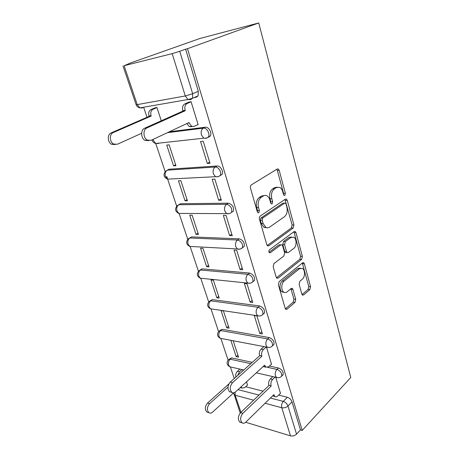 <?xml version="1.0" encoding="UTF-8"?>
<svg xmlns="http://www.w3.org/2000/svg" width="459" height="459" viewBox="0 0 459 459"><rect width="100%" height="100%" fill="white"/><g stroke="black" fill="none" stroke-linecap="round" stroke-linejoin="round"><path stroke-width="0.69" d="M284.838 195.425L285.372 193.314L279.187 170.352L278.257 168.987L277.219 169.004L251.314 184.897C250.442 185.591 250.161 186.658 250.465 188.092L257.338 211.892L257.952 212.781L258.807 212.752L259.387 210.532L258.515 207.497C257.568 203.004 258.446 199.636 261.154 197.381L263.323 195.987C264.545 195.23 265.772 195.195 267.012 195.878C268.331 196.681 269.278 198.07 269.858 200.044L270.695 203.039L271.303 203.934L272.101 203.905L272.657 201.742L271.826 198.753C270.925 194.341 271.774 191.047 274.362 188.878L276.444 187.542L279.875 187.433C281.189 188.219 282.13 189.613 282.698 191.615L283.496 194.559L284.098 195.459L284.838 195.425M283.536 194.691L283.553 193.354L277.356 170.45L276.725 169.308M257.442 212.173L257.551 210.532L256.679 207.508L258.515 207.497M270.77 203.257L270.827 201.765L269.995 198.781L271.826 198.753M252.295 362.352L231.652 357.905L229.087 359.202M272.583 345.507L273.989 344.468C274.362 341.307 272.778 339.012 269.232 337.566L222.167 329.287L219.735 330.543M262.95 314.18L264.441 313.078C264.877 309.722 263.271 307.346 259.628 305.952L212.339 299.624L210.056 300.829M252.909 281.614L254.504 280.449C255.009 276.869 253.385 274.407 249.639 273.071L202.144 268.848L200.032 269.995M231.416 212.46L233.373 211.157C234.038 207.055 232.386 204.398 228.404 203.182L180.559 203.71L178.935 204.651M220.102 175.682L222.122 174.328C223.831 171.494 220.28 165.579 217.113 166.003L169.13 169.205L167.747 169.922M301.85 294.093L302.498 295.091L303.629 294.953L309.842 289.618L310.542 286.663L304.374 263.787L303.674 262.714L302.596 262.823L279.141 281.637L278.366 284.758L285.177 308.345L285.825 309.332L287.064 309.182L294.982 302.378L295.716 299.337L292.94 289.445L292.263 288.418L291.086 288.55L287.127 291.838C286.037 292.704 284.953 292.819 283.874 292.188C280.971 290.61 281.109 283.295 284.081 281.137L299.475 268.704L302.412 268.4C305.235 269.886 305.189 277.081 302.343 279.21L299.865 281.269L299.136 284.276L301.85 294.093M302.229 430.399L187.484 48.706L258.75 22.95L350.762 377.487L302.229 430.399L300.467 429.888L296.548 434.145C294.781 435.757 292.762 436.331 290.478 435.855L245.68 422.274M293.175 227.991L293.915 224.99L287.277 200.376L286.433 199.108L285.372 199.154L260.27 216.034C259.427 216.757 259.151 217.818 259.45 219.207L266.799 244.676L267.591 245.846L268.825 245.772L293.175 227.991L291.362 227.951L292.108 224.956L284.964 199.43M295.986 232.667L302.378 256.392L301.661 259.364L278.12 278.079L276.88 278.188L276.163 277.116L273.162 266.719L273.948 263.586L283.874 255.984L284.637 252.915L282.71 246.018L281.941 244.871L280.776 244.951L270.317 252.731L269.45 252.789C268.624 251.842 268.63 250.838 269.467 249.782L294.144 231.583L295.217 231.502L295.986 232.667L294.179 232.615L300.582 256.283L302.378 256.392M245.657 386.753L263.059 391.143M278.676 395.084L287.368 397.276L283.295 401.378C285.504 402.159 287.059 403.702 287.959 406.003L296.548 434.145M124.119 65.712L137.235 104.612L185.293 95.965L172.182 53.623L124.119 65.712L129.077 63.646M143.633 107.222L147 117.303M155.744 143.478L165.171 171.706M166.732 176.376L176.686 206.177M179.153 213.561L187.76 239.323M190.187 246.603L198.414 271.217M200.812 278.406L208.673 301.936M211.048 309.039L218.559 331.541M220.911 338.57L228.1 360.091M230.424 367.057L234.251 378.514M129.031 63.503L199.889 38.493L258.75 22.95M187.484 48.706L185.614 49.176L198.317 91.295L198.099 95.833L196.222 97.239L193.956 97.635M172.182 53.623L179.733 51.299L192.677 93.716L192.476 98.278L190.611 99.689L187.96 99.523L192.476 98.278L198.099 95.833M185.614 49.176L179.733 51.299M197.542 124.791L198.145 124.71L191.07 101.691L188.431 102.323M207.313 163.467L209.993 163.272L203.217 141.229L200.531 141.51L207.313 163.467L209.66 162.193M173.554 165.883L175.963 165.71L169.142 144.837L166.732 145.096L173.554 165.883L175.665 164.787M218.685 200.279L221.353 200.239L214.858 179.102L212.184 179.228L218.685 200.279L220.945 198.908M185.017 200.801L187.421 200.767L180.869 180.714L178.459 180.823L185.017 200.801L187.048 199.625M229.592 235.605L232.254 235.702L226.017 215.42L223.355 215.403L229.592 235.605L231.772 234.142M196.033 234.377L198.437 234.463L192.137 215.185L189.728 215.168L196.033 234.377L198.001 233.126M240.068 269.531L242.713 269.754L236.729 250.275L234.079 250.121L240.068 269.531L242.174 267.987M206.642 266.685L209.034 266.891L202.97 248.336L200.572 248.199L206.642 266.685L208.535 265.371M250.144 302.131L252.771 302.475L247.017 283.754L244.377 283.478L250.144 302.131L252.169 300.513M216.849 297.799L219.236 298.109L213.401 280.242L211.008 279.99L216.849 297.799L218.685 296.416M259.828 333.492L262.445 333.945L256.908 315.935L254.286 315.545L259.828 333.492L261.785 331.805M226.694 327.778L229.07 328.185L223.441 310.967L221.06 310.617L226.694 327.778L228.467 326.343M230.802 340.297L236.178 356.683L237.9 355.197M236.178 356.683L238.548 357.188L233.178 340.75M271.47 364.171L266.478 347.067M269.45 366.041L278.47 367.986L276.984 369.392C280.443 370.889 282.015 373.127 281.7 376.099L280.701 377M192.166 246.552L189.808 246.42C186.314 244.613 185.746 242.128 188.11 238.967L191.558 236.896L239.237 238.841L237.521 240.017C241.388 241.308 243.029 243.867 242.455 247.699L240.499 248.944M208.168 137.339L207.812 137.379M169.342 131.773L205.322 127.206L203.4 128.141C206.653 127.499 210.337 133.856 208.466 136.88L206.493 138.274L203.807 138.176L201.444 134.957C200.709 131.762 201.363 129.49 203.4 128.141L167.432 132.668M265.159 227.733L265.032 227.297M161.281 120.78L156.932 107.475L154.568 108.043M280.443 393.334L275.767 377.309M247.435 385.101L246.581 381.762M281.837 375.657L283.174 374.682C283.496 371.704 281.929 369.472 278.47 367.986M242.421 247.734L244.159 246.5C244.739 242.673 243.098 240.12 239.237 238.841M208.397 137.316L210.377 135.921C212.247 132.903 208.581 126.558 205.322 127.206M300.467 429.888L292.01 401.86C291.121 399.565 289.572 398.039 287.368 397.276M242.966 370.706L242.645 369.724M277.236 187.157L274.614 187.599L276.444 187.542M269.995 198.781C269.094 194.381 269.944 191.099 272.537 188.936L274.614 187.599M264.269 195.54L261.487 196.022L263.323 195.987M256.679 207.508C255.732 203.027 256.61 199.659 259.318 197.416L261.487 196.022M267.224 245.519L291.362 227.951M286.043 203.968L285.452 203.09L284.706 203.125L262.743 218.019L262.169 220.234L263.076 223.384L265.75 227.314C267.046 228.043 268.331 227.98 269.599 227.13L284.437 216.734C286.915 214.519 287.724 211.283 286.869 207.032L286.043 203.968M284.746 203.096L282.887 203.142L284.706 203.125M266.541 227.67L263.925 227.268L261.246 223.355L260.339 220.205L260.913 218.002L282.887 203.142M276.467 277.781L299.865 259.249L300.582 256.283M280.988 244.825L278.963 244.865L269.003 252.243M293.835 248.359C296.83 246.311 296.795 238.789 293.777 237.24L290.857 237.458L285.343 241.554L284.58 244.613L286.496 251.498L287.242 252.622L288.384 252.53L293.835 248.359M291.666 237.022L289.05 237.395L290.857 237.458M286.341 252.57L285.435 252.519L284.689 251.4L282.773 244.532L283.53 241.48L289.05 237.395M294.179 232.615L293.812 231.824M300.444 268.165L297.679 268.567L299.475 268.704M284.081 292.308L282.073 291.987C279.17 290.409 279.301 283.117 282.279 280.965L297.679 268.567M285.383 308.838L293.186 302.16L293.921 299.125L290.908 288.7M302.039 294.58L308.058 289.428L308.758 286.485L302.32 263.047M156.961 107.561L153.059 109.231C150.971 110.464 150.311 112.616 151.08 115.685L151.2 116.052L113.253 132.582C109.179 134.074 109.477 142.095 113.671 144.063L117.401 144.252L141.619 133.282M115.175 144.568L111.612 144.304C107.429 142.347 107.125 134.355 111.193 132.869L149.112 116.379L148.991 116.018C148.223 112.954 148.882 110.808 150.965 109.581L153.059 109.231M155.217 107.767L150.965 109.581M149.112 116.379L151.2 116.052M191.093 101.783L187.152 103.516C185.052 104.801 184.38 107.067 185.143 110.326L185.264 110.711L182.934 111.078L182.814 110.694C182.051 107.446 182.722 105.186 184.822 103.906L189.097 102.03M191.902 126.678L189.223 126.558L186.853 123.569M148.716 140.626L145.01 140.374C140.775 138.274 140.494 129.799 144.614 128.25L182.934 111.078M185.264 110.711L146.926 127.935C142.801 129.49 143.082 137.993 147.316 140.104L151.091 140.328L188.965 122.576L191.552 126.254L194.232 126.374L198.087 124.532M266.214 347.021L263.363 349.563C261.739 351.307 261.211 353.447 261.779 355.966L259.519 355.507C258.951 352.994 259.478 350.865 261.102 349.121L263.954 346.591M265.52 366.856L263.3 366.408M231.606 392.198L229.586 391.791C227.239 388.916 227.457 385.686 230.252 382.1L259.605 355.794M261.871 356.259L232.524 382.668C229.729 386.271 229.511 389.513 231.858 392.393C233.052 393.156 234.297 392.973 235.605 391.843L264.648 365.169L265.904 367.183L268.687 366.747L271.671 363.981M241.922 369.564L239.489 371.733L237.756 375.376M227.962 387.126L209.608 403.656C206.94 407.03 206.705 410.042 208.902 412.693C210.073 413.427 211.312 413.232 212.609 412.107L233.62 392.841L240.223 413.054M241.004 386.885L241.945 388.073L244.722 387.614L247.619 384.935M241.577 387.769L240.132 387.683M208.306 412.509L206.854 412.062C204.657 409.422 204.892 406.422 207.554 403.059L228.857 383.959M235.851 377.08C235.398 374.796 235.926 372.851 237.441 371.256L239.489 371.733M239.873 369.093L237.441 371.256M275.039 377.143L272.617 379.444C271.051 381.24 270.54 383.351 271.085 385.789L268.836 385.244C268.291 382.817 268.802 380.706 270.368 378.922L272.789 376.627M274.539 396.1L272.623 395.853M241.75 422.527L239.845 422.142C237.664 419.411 237.905 416.256 240.573 412.687L268.922 385.526M271.171 386.071L242.834 413.347C240.166 416.933 239.925 420.094 242.105 422.837C243.264 423.588 244.498 423.364 245.794 422.165L273.851 394.654L274.993 396.519C275.87 397.069 276.788 396.897 277.747 396.002L280.633 393.145M283.553 193.354L285.372 193.314M257.551 210.532L259.387 210.532M270.827 201.765L272.657 201.742M231.095 367.085L229.758 366.775C226.855 365.06 226.344 362.782 228.226 359.948L230.148 359.196L250.798 363.689M231.652 357.905L230.148 359.196C228.565 360.849 228.048 362.839 228.616 365.169L229.758 366.775L243.769 369.983M221.846 338.599L220.297 338.306C217.268 336.573 216.746 334.255 218.731 331.352L220.618 330.537L267.689 338.92C271.24 340.371 272.83 342.678 272.462 345.839L271.269 346.832M222.167 329.287L220.618 330.537C218.977 332.144 218.45 334.152 219.035 336.562L220.297 338.306L267.333 347.233L266.094 345.386C265.526 342.821 266.059 340.664 267.689 338.92L269.232 337.566M212.282 309.056L210.492 308.792C207.33 307.042 206.797 304.678 208.897 301.695L210.738 300.823L258.033 307.255C261.676 308.655 263.288 311.036 262.858 314.398L261.441 315.488M212.339 299.624L210.738 300.823C209.04 302.389 208.501 304.415 209.103 306.899L210.492 308.792L257.751 315.792L256.38 313.778C255.789 311.122 256.34 308.947 258.033 307.255L259.628 305.952M202.396 278.395L200.336 278.183C197.02 276.41 196.469 273.989 198.695 270.925L200.485 269.995L247.98 274.31C251.733 275.658 253.362 278.125 252.863 281.711L251.193 282.882M202.144 268.848L200.485 269.995C198.73 271.51 198.173 273.553 198.804 276.123L200.336 278.183L247.797 283.094L246.282 280.897C245.663 278.143 246.231 275.951 247.98 274.31L249.639 273.071M181.563 213.441L178.884 213.429C175.189 211.588 174.604 209.029 177.117 205.752L178.786 204.737L226.626 204.289C230.607 205.512 232.271 208.174 231.606 212.282L233.373 211.157M180.559 203.71L178.786 204.737C176.904 206.137 176.308 208.214 176.99 210.968L178.884 213.429L226.689 213.636L224.801 210.991C224.13 208.03 224.738 205.793 226.626 204.289L228.404 203.182M169.411 179.05L167.546 179.142C163.628 177.26 163.014 174.615 165.693 171.207L167.288 170.163L215.26 167.03C218.427 166.611 221.995 172.538 220.291 175.372L218.22 176.732L215.483 176.704L213.372 173.789C212.672 170.714 213.303 168.459 215.26 167.03L217.113 166.003M169.13 169.205L167.288 170.163C165.338 171.5 164.724 173.594 165.435 176.445L167.546 179.142L215.483 176.704C217.296 177.036 218.897 176.595 220.291 175.372L222.122 174.328M238.009 389.634L258.962 395.067M270.397 398.033L283.295 401.378C281.757 403.226 281.252 405.349 281.786 407.758L265.061 403.266M253.615 400.191L235.186 395.245L240.946 412.331M290.478 435.855L281.786 407.758C284.087 408.166 286.146 407.581 287.959 406.003L292.01 401.86M267.717 367.372L276.984 369.392C275.406 371.182 274.889 373.316 275.434 375.795L276.559 377.487C278.567 378.101 280.283 377.642 281.7 376.099L283.174 374.682M240.017 249.094L189.808 246.42L188.104 244.171C187.45 241.509 188.029 239.449 189.842 237.986L237.521 240.017C235.708 241.595 235.117 243.809 235.765 246.661L237.452 249.071C239.363 249.507 241.032 249.048 242.455 247.699L244.159 246.5M210.377 135.921L208.466 136.88C207.112 138.021 205.557 138.452 203.807 138.176L155.767 143.483L158.441 143.552L157.121 143.334M152.072 139.869C152.56 141.774 153.794 142.978 155.767 143.483L153.404 140.523L153.134 139.37M229.466 213.59L226.689 213.636C228.559 214.02 230.194 213.573 231.606 212.282M250.046 283.22L247.797 283.094C249.748 283.576 251.434 283.117 252.863 281.711L254.504 280.449M259.702 315.993L257.751 315.792C259.725 316.32 261.429 315.855 262.858 314.398L264.441 313.078M269.014 347.48L267.333 347.233C269.324 347.802 271.034 347.337 272.462 345.839L273.989 344.468M278.005 377.768L256.283 372.851M198.317 91.295L192.677 93.716L185.293 95.965L187.96 99.523L139.892 107.871L142.514 107.991L140.89 107.699M233.855 394.201L235.186 395.245L235.094 392.25M137.235 104.612L136.082 104.635C136.742 106.379 138.01 107.458 139.892 107.871L137.235 104.612M272.537 188.936L274.362 188.878M259.318 197.416L261.154 197.381M277.356 170.45L279.187 170.352M267.396 245.703L268.825 245.772M285.464 200.399L287.277 200.376M292.108 224.956L293.915 224.99M260.913 218.002L262.743 218.019M260.339 220.205L262.169 220.234M261.246 223.355L263.076 223.384M299.865 259.249L301.661 259.364M276.588 277.936L278.12 278.079M278.963 244.865L280.776 244.951M269.301 252.668L270.317 252.731M283.53 241.48L285.343 241.554M282.773 244.532L284.58 244.613M284.689 251.4L286.496 251.498M282.279 280.965L284.081 281.137M291.144 289.256L292.94 289.445M293.921 299.125L295.716 299.337M293.186 302.16L294.982 302.378M285.464 308.964L287.064 309.182M302.579 263.667L304.374 263.787M308.758 286.485L310.542 286.663M308.058 289.428L309.842 289.618M302.177 294.787L303.629 294.953M148.991 116.018L151.08 115.685M111.193 132.869L113.253 132.582M185.143 110.326L182.814 110.694M187.152 103.516L184.822 103.906M189.085 122.96L187.76 123.144M146.926 127.935L144.614 128.25M261.779 355.966L259.519 355.507M263.363 349.563L261.102 349.121M264.74 365.456L264.413 365.387M232.524 382.668L230.252 382.1M207.554 403.059L209.608 403.656M271.085 385.789L268.836 385.244M272.617 379.444L270.368 378.922M273.937 394.929L273.639 394.855M242.834 413.347L240.573 412.687M123.001 65.907L136.082 104.635M277.144 169.05L278.257 168.987M285.418 199.126L286.433 199.108M263.925 227.268L265.75 227.314M285.435 252.519L287.242 252.622M294.305 231.479L295.217 231.502M282.073 291.987L283.874 292.188M291.454 288.338L292.263 288.418M302.865 262.663L303.674 262.714M111.612 144.304L113.671 144.063M191.552 126.254L189.223 126.558M147.316 140.104L145.01 140.374M265.904 367.183L263.644 366.689M231.858 392.393L229.586 391.791M240.195 387.625L241.945 388.073M206.854 412.062L208.902 412.693M274.993 396.519L272.749 395.945M242.105 422.837L239.845 422.142"/></g></svg>
